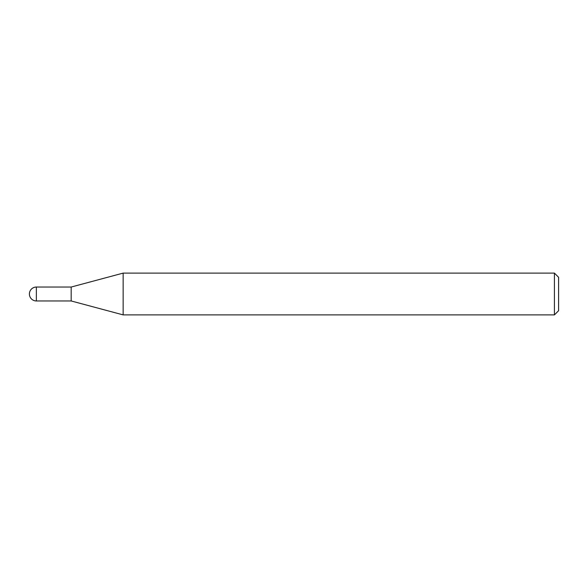 <?xml version="1.0" encoding="UTF-8"?>
<svg xmlns="http://www.w3.org/2000/svg" width="588" height="588" viewBox="0 0 588 588"><rect width="100%" height="100%" fill="white"/><g stroke="black" fill="none" stroke-linecap="round" stroke-linejoin="round"><path stroke-width="0.88" d="M554.425 273.111L554.425 314.889L123.149 314.889L123.149 273.111L554.425 273.111L558.6 277.286L558.6 310.714L554.425 314.889M36.36 300.96L36.36 287.04A6.96 6.96 0 0 0 29.4 294A6.96 6.96 0 0 0 36.36 300.96L71.177 300.96L71.177 287.04L71.177 300.96L123.149 314.889M36.36 287.04L71.177 287.04L123.149 273.111"/></g></svg>
